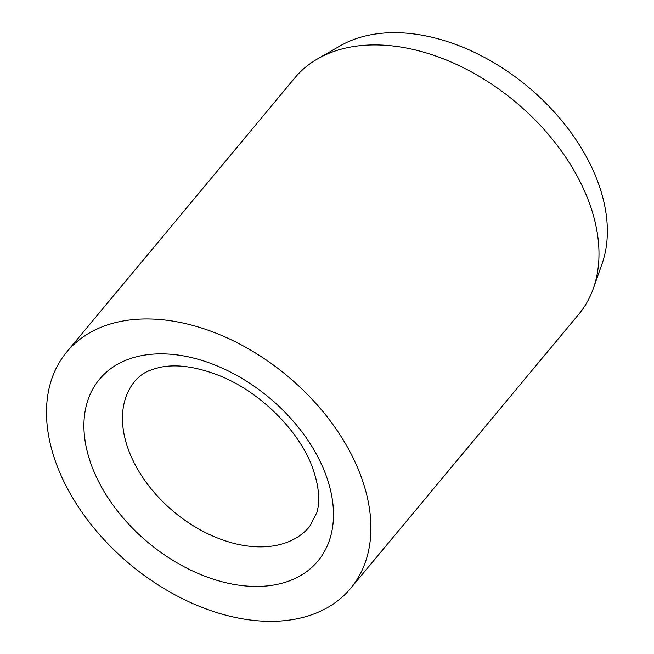 <?xml version="1.0" encoding="UTF-8"?>
<svg xmlns="http://www.w3.org/2000/svg" width="654" height="654" viewBox="0 0 654 654"><rect width="100%" height="100%" fill="white"/><g stroke="black" fill="none" stroke-linecap="round" stroke-linejoin="round"><path stroke-width="0.98" d="M350.675 588.306L578.749 314.255A184.714 122.723 -140.2 0 0 593.358 288.389A184.714 122.723 -140.2 0 0 545.297 130.882A184.714 122.723 -140.2 0 0 378.143 44.946A184.714 122.723 -140.2 0 0 317.574 58.876A184.714 122.723 -140.2 0 0 294.791 77.94L66.724 351.991A184.714 122.723 -140.2 0 0 86.483 518.524A184.714 122.723 -140.2 0 0 267.322 621.3A184.714 122.723 -140.2 0 0 350.675 588.306A184.714 122.723 -140.2 0 0 330.908 421.765A184.714 122.723 -140.2 0 0 150.068 318.988A184.714 122.723 -140.2 0 0 66.724 351.991M593.358 288.389L602.007 263.971A175.476 116.584 -140.2 0 0 556.35 114.344A175.476 116.584 -140.2 0 0 397.55 32.7A175.476 116.584 -140.2 0 0 340.015 45.935L317.574 58.876M258.363 546.842A113.665 75.521 -140.2 0 0 309.653 526.535L316.757 512.801C320.468 500.899 318.931 485.521 312.154 466.686C298.723 430.25 259.442 391.28 218.902 375.461C196.756 366.869 177.635 364.065 161.53 367.033C144.632 370.72 140.218 375.47 134.912 381.11A113.665 75.521 -140.2 0 0 129.198 451.751A113.665 75.521 -140.2 0 0 258.363 546.842M325.063 472.736A142.09 94.397 -140.2 0 0 163.598 353.871A142.09 94.397 -140.2 0 0 92.337 467.561A142.09 94.397 -140.2 0 0 253.793 586.417A142.09 94.397 -140.2 0 0 325.063 472.736"/></g></svg>
